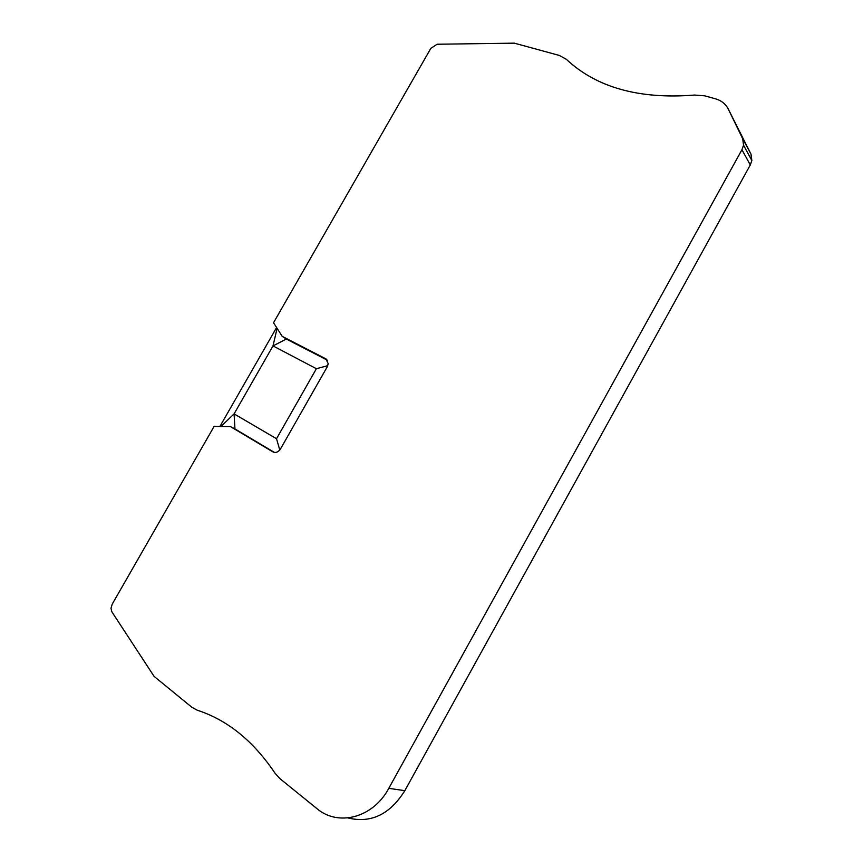 <?xml version="1.0" encoding="UTF-8"?>
<svg xmlns="http://www.w3.org/2000/svg" width="863" height="863" viewBox="0 0 863 863"><rect width="100%" height="100%" fill="white"/><g stroke="black" fill="none" stroke-linecap="round" stroke-linejoin="round"><path stroke-width="1.29" d="M220.928 426.505L234.089 413.884L234.952 428.911L274.477 452.449M276.591 327.552L219.892 426.495M230.464 426.613L272.935 451.921C275.793 453.161 278.339 452.126 280.572 448.814L327.206 366.872L328.21 363.69L325.912 358.879L282.147 336.322L273.539 322.74L430.853 48.328L437.163 44.24L514.305 43.15L559.353 55.448L566.355 59.32C596.538 87.562 639.256 99.472 694.51 95.059L704.715 95.825L715.384 98.792C721.382 100.529 725.686 103.97 728.296 109.116L742.698 138.749L743.55 145.221L741.943 149.731L388.781 788.34C373.215 817.779 338.199 826.959 316.775 808.502L279.817 778.555L274.919 773.075C253.334 740.95 227.444 719.99 197.26 710.217L191.813 707.239L154.099 676.387L111.877 611.856L110.993 608.264L112.168 604.24L214.1 426.43L230.464 426.613L234.952 428.911M347.972 817.941C370.971 823.55 389.925 814.456 404.833 790.67L750.292 164.952L751.856 160.529L751.004 154.153L728.296 109.116M279.763 449.99L276.516 438.728L234.089 413.884L272.999 345.923L316.397 368.706L276.516 438.728M327.757 365.685L316.397 368.706M277.099 328.35L272.999 345.923L286.354 339.04L327.401 360.216M282.147 336.322L286.354 339.04M751.004 154.153L742.698 138.749M750.292 164.952L741.943 149.731M404.833 790.67L388.781 788.34M325.912 358.879L326.592 359.321M743.55 145.221L751.856 160.529"/></g></svg>
